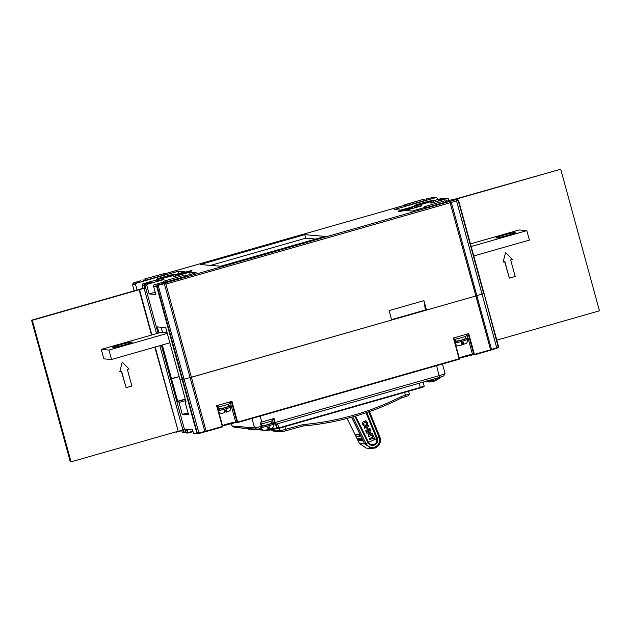 <?xml version="1.0" encoding="UTF-8"?>
<svg xmlns="http://www.w3.org/2000/svg" width="631" height="631" viewBox="0 0 631 631"><rect width="100%" height="100%" fill="white"/><g stroke="black" fill="none" stroke-linecap="round" stroke-linejoin="round"><path stroke-width="0.95" d="M459.281 345.512L461.687 344.968L461.655 342.665A6.413 0.41 164.7 0 0 463.509 342.136L463.501 344.439L462.657 342.381M454.848 341.718A6.618 0.426 164.7 0 0 462.05 340.03A6.618 0.426 164.7 0 0 467.153 338.192A6.618 0.426 164.7 0 0 467.043 338.145A6.618 0.426 -15.3 0 0 465.426 338.366M455.968 340.961A6.618 0.426 -15.3 0 0 454.77 341.426M463.17 344.258L462.768 344.376L462.247 342.499M461.789 343.445L462.768 344.376M459.139 345.528L459.754 345.402M467.153 338.192L467.476 339.375C467.232 344.352 466.506 342.783 463.548 344.431L463.501 344.439M455.472 339.162L456.039 341.237L461.671 340.014L465.497 338.65L464.937 336.575M454.21 339.375A6.744 0.434 -15.3 0 0 461.364 337.688A6.744 0.434 -15.3 0 0 466.625 335.802L466.23 334.343M222.483 413.195L224.881 412.65L224.849 410.347A6.413 0.41 164.7 0 0 226.71 409.819L226.695 412.122L225.859 410.071M218.05 409.409A6.618 0.426 164.7 0 0 225.243 407.713A6.618 0.426 164.7 0 0 230.354 405.883A6.618 0.426 164.7 0 0 230.236 405.836A6.618 0.426 -15.3 0 0 228.619 406.056M219.162 408.643A6.618 0.426 -15.3 0 0 217.963 409.109M226.371 411.948L225.961 412.059L225.448 410.182M224.983 411.128L225.961 412.059M222.341 413.218L222.948 413.092M230.354 405.883L230.678 407.058C230.425 412.043 229.7 410.465 226.75 412.122L226.695 412.122M218.673 406.853L219.241 408.92L224.873 407.705L228.698 406.332L228.13 404.258M217.411 407.066A6.744 0.434 -15.3 0 0 224.565 405.37A6.744 0.434 -15.3 0 0 229.826 403.485L229.424 402.034M276.228 424.095L277.356 428.212L276.63 428.157A8.582 0.552 -15.3 0 0 267.954 430.05L267.773 427.297A6.413 0.41 164.7 0 0 269.634 426.769L269.618 429.072L268.782 427.013M261.81 426.233A6.618 0.426 164.7 0 0 268.98 424.426A6.618 0.426 164.7 0 0 273.278 422.833A6.618 0.426 164.7 0 0 273.16 422.786A6.618 0.426 -15.3 0 0 271.543 423.007M262.086 425.594A6.618 0.426 -15.3 0 0 261.676 425.744M269.295 428.899L268.885 429.009L268.372 427.132M267.915 428.086L268.885 429.009M265.265 430.168L265.88 430.042M273.278 422.833L273.602 424.008C273.349 428.993 272.624 427.416 269.674 429.072L269.618 429.072M261.597 423.795L262.165 425.87L267.796 424.655L271.622 423.283L271.054 421.208M261.163 423.882A6.744 0.434 -15.3 0 0 267.489 422.32A6.744 0.434 -15.3 0 0 272.75 420.435L272.355 418.984M243.124 428.307L243.74 428.181M127.367 369.506L129.103 369.001L122.225 362.155L119.819 371.659L121.562 371.162L126.082 387.679L131.879 386.022L127.367 369.506M119.819 371.659L122.225 362.155M121.357 371.217L126.082 387.679M182.856 429.885L184.733 429.348M151.511 335.053L139.112 289.732L145.651 287.862M144.16 288.438L156.52 333.625M159.824 345.693L182.895 430.026L178.25 431.352L155.187 347.026M139.522 289.763L151.882 334.951M154.816 347.129L178.25 431.352M139.112 289.732L32.315 320.256L71.051 461.845L177.847 431.32M145.58 287.594L31.55 320.193L70.286 461.782L71.051 461.845M31.55 320.193L32.315 320.256M515.18 276.457L509.375 278.121L504.855 261.597L503.112 262.102L505.526 252.597L512.404 259.444L510.66 259.94L515.18 276.457M504.65 261.66L509.375 278.121M503.112 262.102L505.526 252.597M455.054 199.136L560.714 169.218L599.45 310.807L496.802 340.148M455.819 199.199L560.714 169.218M503.727 235.111A10.049 0.647 -15.3 0 0 495.879 237.919A10.049 0.647 -15.3 0 0 507.427 235.426A10.049 0.647 -15.3 0 0 515.275 232.618A10.049 0.647 -15.3 0 0 503.727 235.111M470.474 243.881L519.147 229.968L526.83 230.615L529.409 240.056L473.771 255.957M526.83 230.615L471.191 246.516M124.362 344.92A10.049 0.647 -15.3 0 0 132.21 342.112A10.049 0.647 -15.3 0 0 120.663 344.605A10.049 0.647 -15.3 0 0 112.815 347.413A10.049 0.647 -15.3 0 0 124.362 344.92M167.286 333.381L108.942 350.063L111.521 359.504L103.847 358.858L101.26 349.416L162.372 331.953M169.873 342.822L111.521 359.504M108.942 350.063L101.26 349.416M366.903 433.276L366.493 432.14L370.839 430.318L370.87 431.912L369.561 434.759L372.361 433.631L369.506 434.751M370.839 430.318L366.398 432.409M372.29 433.623L371.675 433.702M372.361 433.631L372.637 434.649L368.583 436.597M368.52 436.589L368.062 436.029L368.52 436.589M367.013 433.292L369.616 432.054L368.062 436.029M368.275 434.948L368.133 436.045M368.212 434.94L369.182 433.016M369.569 432.046L369.127 433.008M366.816 433.174L366.461 432.416M364.615 428.275L364.182 427.179L368.236 425.231L364.253 427.187L364.584 428.275M364.442 428.173L366.453 427.479L367.487 429.679L366.398 427.471M367.487 429.679L365.688 430.5L367.439 429.672M368.536 425.326L368.788 426.351L367.337 427.053L368.812 430.239L366.303 431.596M366.043 431.501L365.688 430.5M366.035 431.494L365.759 430.508M370.042 428.599L370.429 429.435L369.592 430.019M369.064 428.922L369.798 428.52L369.001 428.914M368.922 429.151L369.585 430.019L368.977 429.159M365.735 420.735L366.729 421.398L367.747 423.606L366.832 425.468M365.972 420.79L363.188 421.776L362.399 423.598L363.361 425.688L364.978 426.359L365.657 425.807L365.128 424.939M364.923 426.351L363.29 425.68L362.336 423.59L363.133 421.768L365.909 420.782M366.516 425.365L366.201 424.363L366.666 423.685L365.483 422.013M366.508 425.365L366.201 424.363M365.988 422.21L366.729 423.693L366.248 424.371M365.538 422.021L363.409 423.488L364.087 424.963L365.31 425.049M365.262 425.042L364.032 424.955M364.426 426.446L364.978 426.359M374.364 439.689L374.924 439.2L373.047 435.122M372.747 435.027L372.124 435.532L372.747 435.027M369.466 438.632L372.874 437.038L369.466 438.632L369.719 439.633L373.378 438.143L374.222 439.712L373.339 438.159M369.529 438.648L370.058 439.736M372.811 437.031L372.124 435.532M372.874 437.038L372.187 435.54M355.513 416.105L368.52 442.355A29.515 2.989 -24.2 0 0 372.542 440.501L372.621 440.47A29.515 2.989 155.8 0 0 374.199 439.72L374.144 439.72M366.824 412.516L377.362 438.277C378.214 441.211 377.322 443.435 374.704 444.95L374.286 444.263C376.565 442.994 377.33 441.093 376.589 438.569L366.043 412.777M374.286 444.263C371.872 445.178 369.947 444.539 368.52 442.355L367.976 442.678L354.89 416.286M374.704 444.95C371.88 445.967 369.632 445.21 367.976 442.678L366.027 443.53C368.228 447.079 371.296 448.215 375.224 446.929L375.374 447.939C379.815 445.51 381.313 441.842 379.87 436.936L379.136 437.386M357.706 438.821L358.179 440.446L361.768 440.746L361.161 439.523L357.556 439.239L357.722 438.726L361.318 439.026L362.257 440.911L358.645 440.604M357.887 438.648L361.468 438.947L362.423 440.824L361.768 440.746M359.536 436.242L358.929 435.019L355.34 434.712L355.947 435.942L360.017 436.4L356.412 436.092M355.466 434.317L359.086 434.522L360.017 436.4L359.236 434.443L358.929 435.019M355.624 434.16L359.236 434.443M368.733 411.854L379.128 437.393C380.367 441.637 379.065 444.816 375.224 446.929M364.75 443.924L359.457 443.443L366.209 448.12L371.478 448.57L364.757 443.94L366.019 443.53L352.737 416.902M379.87 436.936L369.49 411.586M375.374 447.939L371.478 448.562M359.457 443.443L347.05 418.44M351.506 417.241L364.75 443.932M434.909 380.438L436.975 379.554M436.849 379.838L434.996 380.864A23.047 22.645 -85.2 0 1 432.038 381.708L429.064 382.055L428.197 381.526M428.749 381.518L432.038 381.471A22.803 22.408 94.8 0 0 433.513 381.108A22.803 22.408 94.8 0 0 434.964 380.635L437.023 379.578M427.865 381.944L428.275 381.905A23.047 22.645 -85.2 0 1 427.865 381.944L427.526 381.518M427.763 381.944L427.29 381.747M426.674 381.85L426.666 381.85A23.047 22.645 94.8 0 0 427.305 381.779L426.406 381.668M426.58 381.842L426.106 381.645M426.083 381.802L426.209 381.787A23.047 22.645 -85.2 0 1 426.083 381.802L425.475 381.447M425.988 381.794L425.468 381.447M426.485 380.974L426.359 381.455A22.314 21.927 94.8 0 0 439.342 378.403L439.342 378.403C435.327 380.785 430.997 381.802 426.359 381.455L425.68 381.392M440.541 377.133L439.192 377.993L439.357 378.403M441.274 376.399C441.59 376.683 440.951 377.346 439.35 378.403L441.045 376.888M442.457 364L445.068 373.528A7.351 0.473 164.7 0 1 445.06 373.568A7.351 0.473 164.7 0 1 439.326 375.587L275.163 422.51L274.067 418.495L261.786 422.005A7.351 0.473 164.7 0 1 260.24 422.439L261.337 426.446L261.952 426.761L260.587 428.536L256.943 429.254L234.456 427.353L232.05 425.988L231.427 423.346M445.06 373.568L443.688 375.958L439.484 377.441L276.252 424.103L274.737 423.101L273.341 422.991A6.744 0.434 -15.3 0 0 273.318 422.983M273.641 424.182A8.211 0.528 164.7 0 1 275.124 424.008L273.341 422.991L272.671 420.538M261.337 426.446L254.569 427.897L232.153 426.012L234.527 427.368M276.252 424.103L275.124 424.008M439.484 377.441L436.613 365.672A7.351 0.473 -15.3 0 0 442.355 363.622M273.523 418.653L274.737 423.101L275.163 422.51M187.155 429.585L188.014 433.055A0.489 0.481 -85.2 0 1 187.423 432.716L192.912 431.186M176.688 431.651L176.719 432.109A0.489 0.481 -85.2 0 1 176.152 431.825M185.467 429.388L184.962 429.056L185.932 432.59A0.489 0.481 94.8 0 0 186.358 432.945L187.849 433.071M185.254 399.068L177.682 401.237L171.553 378.813L170.607 378.734L184.347 429.001L184.962 429.056M187.139 429.522L193.007 430.019M158.996 332.916L157.348 326.897L165.708 327.599L186.042 401.939L185.238 401.868L185.348 403.028L188.574 414.827L182.249 414.299L188.093 413.076M162.301 344.991L171.553 378.813L179.125 376.652L170.512 378.726L161.355 345.26M177.682 401.237L178.478 401.3L179.023 402.499L182.249 414.299M391.567 319.641L425.373 309.979L423.922 300.64L389.09 310.594L391.677 320.027L190.112 377.583L191.406 377.275L206.124 431.083L222.293 426.461L216.614 405.694L231.932 401.316L237.619 422.076L459.1 358.771L459.131 359.236A0.489 0.481 -85.2 0 0 459.471 358.629L459.1 358.771L453.413 338.003L468.738 333.625L474.417 354.393L490.587 349.771L475.869 295.971L482.013 294.014L475.869 295.971L449.816 201.557A1.223 1.223 35.2 0 1 451.323 202.417L165.906 284.06L164.636 283.067L157.529 284.983L156.709 286.498L182.209 379.712L190.112 377.583L182.209 379.712L179.906 379.515L182.209 379.712L196.935 433.513A0.489 0.481 94.8 0 0 197.527 433.852L205.32 431.746A0.489 0.442 82.8 0 0 205.39 431.73L222.333 426.927A0.489 0.481 94.8 0 0 222.68 426.367M193.472 433.252A0.489 0.489 0 0 0 193.567 433.41A0.489 0.481 94.8 0 1 193.472 433.229L196.935 433.513L206.124 431.083L206.171 431.541L222.341 426.927L222.672 426.319L216.993 405.583L222.672 426.319A0.489 0.489 0 0 1 222.656 426.643M164.746 283.098A0.489 0.426 -68.7 0 0 164.423 283.682L165.906 284.06L191.406 377.275L475.869 295.971L426.501 310.073L423.922 300.64M426.004 310.034L393.499 319.325L426.051 310.042M273.294 431.06L281.939 431.817L303.054 426.012A279.415 274.595 94.8 0 0 401.75 397.806L408.289 395.755L409.322 393.957L408.588 391.259M271.369 429.624L271.575 430.082L280.156 430.799L303.069 424.584A277.948 273.152 94.8 0 0 401.505 396.449L409.322 393.957M401.75 397.806L401.505 396.449M303.054 426.012L303.069 424.584M206.171 431.541L205.32 431.746A0.489 0.442 82.8 0 1 204.83 431.391L164.344 283.674A0.489 0.434 -98.1 0 1 164.636 283.067L456.868 199.364L458.169 200.366L483.669 293.581L482.013 294.014L484.032 293.447L498.403 347.855A0.489 0.489 0 0 0 498.75 347.255L498.742 347.247A0.489 0.481 -85.2 0 1 498.419 347.847L498.411 347.855M182.178 432.274L181.657 430.381L182.185 432.274L184.228 432.274L184.268 432.74A0.489 0.481 -85.2 0 1 183.676 432.401L182.974 429.853M193.567 433.402A0.489 0.481 94.8 0 0 193.898 433.584L197.353 433.876A0.489 0.489 0 0 0 197.519 433.86M164.344 283.674L157.9 285.417L157.245 286.379L197.527 433.852L198.923 432.945L158.018 284.826M237.595 422.557A0.489 0.489 0 0 0 237.65 422.549A0.489 0.481 -85.2 0 1 237.059 422.202L235.686 422.092A7.604 0.489 -15.3 0 0 229.984 423.243A7.604 0.489 -15.3 0 0 222.451 425.499M459.131 359.236L237.65 422.541L237.059 422.202L231.388 401.466M474.402 354.867A0.489 0.489 0 0 0 474.457 354.859A0.489 0.481 -85.2 0 1 473.865 354.519L472.485 354.401A7.604 0.489 -15.3 0 0 466.79 355.553A7.604 0.489 -15.3 0 0 459.258 357.816M474.465 354.859L490.626 350.237L491.541 349.432L490.626 350.237L474.457 354.859L473.865 354.519L468.194 333.783M167.081 332.624L162.475 332.182M183.432 275.487L163.421 281.308L183.432 275.487M163.421 281.308L163.744 282.491L165.858 282.033L184.433 276.725L185.869 276.212L185.546 275.029M444.61 200.832L424.6 206.652L444.61 200.832M424.6 206.652L424.923 207.836L427.037 207.378L445.612 202.07L447.048 201.557L446.724 200.374M144.396 279.076L165.077 273.31L144.396 279.076M142.961 279.596L143.284 280.771L145.39 280.314L163.965 275.006L165.401 274.493L165.077 273.31M406.254 204.483L424.15 199.112L404.14 204.941L406.254 204.483L406.577 205.659L425.144 200.35L426.58 199.838L426.256 198.655M404.14 204.941L404.463 206.116L406.577 205.659M183.534 272.568A7.351 0.473 -15.3 0 0 177.792 274.627A7.351 0.473 -15.3 0 0 186.24 272.797A7.351 0.473 -15.3 0 0 191.982 270.746A7.351 0.473 -15.3 0 0 183.534 272.568M404.085 209.531A7.351 0.473 -15.3 0 0 398.342 211.582A7.351 0.473 -15.3 0 0 406.798 209.76A7.351 0.473 -15.3 0 0 412.532 207.702A7.351 0.473 -15.3 0 0 404.085 209.531M426.501 310.073L425.373 309.979M155.202 292.2L149.145 293.936L155.833 294.496L153.57 286.237A1.223 1.207 -85.2 0 1 154.414 284.723L163.634 282.089M185.743 275.763L196.202 272.773L189.513 272.213L173.265 276.859L172.941 275.684L172.2 275.621A9.804 0.631 -15.3 0 0 175.45 274.225A9.804 0.631 -15.3 0 0 169.069 275.353L159.785 278.011A9.804 0.631 -15.3 0 0 156.535 279.399A9.804 0.631 -15.3 0 0 162.916 278.271L172.941 275.684M190.144 274.509L189.513 272.213M171.656 274.927L158.894 278.579L167.428 276.938L173.091 275.053L171.656 274.927L171.806 275.479M164.557 276.693L164.801 277.585M156.535 279.399L156.859 280.582A9.804 0.631 -15.3 0 0 163.24 279.454L162.916 278.271M163.24 279.454L163.973 279.517L163.65 278.334M163.973 279.517L147.725 284.163A1.223 1.207 94.8 0 0 146.889 285.669L149.145 293.936M173.186 276.575A9.804 0.631 -15.3 0 0 175.773 275.408L175.45 274.225M144.807 287.815L144.152 285.441A1.223 1.207 94.8 0 1 144.988 283.934L145.422 284.226M145.311 283.84L151.984 282.136L145.848 284.005A1.223 1.207 -85.2 0 0 145.012 285.512L158.05 333.184M304.734 234.669L200.264 264.531L220.59 266.243L325.06 236.38L304.734 234.669L305.704 238.21L315.713 239.054M210.58 265.399L305.704 238.21M437.709 199.57L437.401 198.457A1.223 1.207 94.8 0 0 435.918 197.606L432.969 197.345M432.85 197.393A1.223 0.923 -109.5 0 0 432.763 197.416L426.406 199.199L432.763 197.416A1.223 0.923 -109.5 0 0 432.685 197.448M435.918 197.606L394.13 209.555L400.811 210.115L414.37 206.242M422.257 203.032L430.792 201.392L418.022 205.043L416.586 204.917L422.257 203.032L422.502 203.931M429.356 201.273L429.506 201.817M429.9 201.959A9.804 0.631 -15.3 0 0 433.15 200.563A9.804 0.631 -15.3 0 0 426.769 201.699L417.485 204.349A9.804 0.631 -15.3 0 0 414.228 205.745A9.804 0.631 -15.3 0 0 420.609 204.61L429.9 201.959M430.878 202.914A9.804 0.631 -15.3 0 0 433.473 201.746L433.15 200.563M448.996 200.516L448.696 199.404A1.223 1.207 94.8 0 0 447.213 198.552L430.957 203.198L430.634 202.023M433.229 200.847L442.607 198.166A1.223 1.207 -85.2 0 1 443.033 198.126L444.902 198.284A1.223 1.207 94.8 0 0 444.476 198.323L444.248 198.765M447.639 198.513L445.762 198.355A1.223 1.207 -85.2 0 0 445.336 198.402L438.34 200.193L444.153 198.418M414.228 205.745L414.551 206.921A9.804 0.631 -15.3 0 0 420.932 205.793L420.609 204.61M420.932 205.793L421.674 205.856L421.35 204.673M424.813 207.433L412.106 211.062L405.425 210.502L421.674 205.856M447.213 198.552L445.336 198.402A1.223 1.207 94.8 0 0 444.902 198.284M140.484 280.779L140.508 280.779A1.223 1.223 -144.8 0 0 139.83 281.252L133.63 282.917A1.223 0.592 -103.3 0 1 133.669 282.909M140.066 281A1.223 1.223 0 0 1 140.5 280.779L133.37 282.988M135.594 284.723A1.223 1.207 94.8 0 1 136.43 283.209L133.464 282.964L132.447 284.455L134.198 290.852L132.455 284.463L135.594 284.723L137.045 290.039M178.849 273.562L178.218 271.267L184.907 271.827L175.528 274.509M136.43 283.209L178.218 271.267M144.152 285.441L142.283 285.283L143.103 288.304M142.283 285.283A1.223 1.207 -85.2 0 1 143.119 283.776L156.669 279.896M457.365 199.349L453.894 199.12L446.922 201.108M456.868 199.364L458.532 200.232L451.323 202.417L491.541 349.432L491.194 350.031M453.894 199.12A1.223 1.207 -85.2 0 1 454.32 199.073L457.365 199.333L458.532 200.232L498.742 347.247M379.128 437.393A29.515 2.989 155.8 0 1 377.362 438.277L376.589 438.569A29.515 2.989 155.8 0 1 374.917 439.381M467.476 339.375A6.618 0.426 164.7 0 1 462.326 341.221A6.618 0.426 164.7 0 1 455.172 342.901M230.678 407.066A6.618 0.426 164.7 0 1 225.527 408.904A6.618 0.426 164.7 0 1 218.373 410.584M273.602 424.016A6.618 0.426 164.7 0 1 268.554 425.822A6.618 0.426 164.7 0 1 261.384 427.526M377.314 438.166L376.533 438.435M361.468 438.947L361.161 439.523M435.004 380.864L432.046 381.708L431.959 381.187M429.056 382.055L428.283 381.826M429.017 382.047L428.236 381.818M427.234 381.55A22.803 22.408 94.8 0 1 426.698 381.605L426.666 381.471M439.073 377.559L439.192 377.993A21.817 21.446 94.8 0 1 427.013 381.006M419.213 383.238L420.356 387.418L278.744 427.905L277.593 423.716M278.744 427.905L277.356 428.212A0.489 0.481 94.8 0 0 277.948 428.552L278.744 427.905M278.792 428.362L420.396 387.884L277.056 428.512A0.489 0.481 -85.2 0 1 276.63 428.157L275.502 424.04M266.597 429.9L266.716 430.326L265.091 430.192M267.954 430.05L266.716 430.326A0.489 0.481 94.8 0 0 267.307 430.665L267.954 430.05M263.222 430.034L248.093 428.512M248.07 428.504L248.582 429.119A0.489 0.481 -85.2 0 1 248.164 428.764L248.157 428.741M276.97 428.496A9.071 0.584 -15.3 0 0 268.057 430.5L248.582 429.119M423.109 382.126L424.182 386.054L420.356 387.418L420.396 387.884L423.764 386.622M251.982 418.448L254.561 427.897L256.943 429.254M260.177 416.105L261.786 422.005M187.959 433.071A0.489 0.489 0 0 0 188.014 433.055L193.031 431.62M176.719 432.109L181.736 430.673L176.727 432.109A0.489 0.489 0 0 1 176.664 432.125M184.355 429.001A0.489 0.481 94.8 0 0 184.78 429.356L185.049 429.38M185.333 399.344L178.478 401.3M179.023 402.499L185.68 400.598M237.485 422.557L236.104 422.447A0.489 0.481 -85.2 0 1 235.686 422.092L230.141 401.829M474.291 354.874L472.911 354.756A0.489 0.481 -85.2 0 1 472.485 354.401L466.94 334.138M453.799 337.893L459.471 358.629L453.807 337.893M404.7 392.372L405.615 396.702M271.448 429.608L273.357 431.099M279.438 428.181L280.156 430.799L281.939 431.817M284.904 426.619L285.819 430.941M182.185 432.274A0.489 0.481 94.8 0 0 182.604 432.629L184.094 432.756M185.719 431.849L184.228 432.274L183.518 429.695M184.276 432.74L185.845 432.29L184.268 432.74A0.489 0.489 0 0 1 184.213 432.756M185.932 432.59L187.423 432.716L186.453 429.175M192.51 429.735L193.465 433.221L192.51 429.687M198.757 433.473L205.264 431.746M236.026 422.431A8.093 0.521 -15.3 0 0 230.023 423.701A8.093 0.521 -15.3 0 0 222.569 425.925L236.104 422.447M472.824 354.74A8.093 0.521 -15.3 0 0 466.83 356.018A8.093 0.521 -15.3 0 0 459.368 358.234L472.911 354.756M491.541 349.432L496.731 347.815L456.513 200.8A1.223 0.592 76.7 0 1 456.741 199.396M491.431 349.889L497.054 348.209L496.731 347.815L497.078 348.202L491.391 349.921M496.731 347.815L498.75 347.255L458.532 200.232M161.118 327.213L162.49 332.237M165.858 282.033L165.535 280.858M184.433 276.725L184.11 275.55M427.037 207.378L426.714 206.203M445.612 202.07L445.289 200.895M145.39 280.314L145.075 279.139M163.965 275.006L163.642 273.83M425.144 200.35L424.821 199.175M157.9 285.417L154.414 284.723M157.245 286.379L153.57 286.237M442.607 198.166L444.476 198.323M404.266 205.383L165.188 273.72L404.258 205.383M133.591 282.933A1.223 0.592 -103.3 0 1 133.63 282.917L132.447 284.455M144.988 283.934L143.119 283.776M147.725 284.163L145.848 284.005M146.889 285.669L145.012 285.512M459.052 345.543L457.349 345.472L455.598 344.439M222.246 413.234L220.55 413.155L218.791 412.122M265.178 430.176L264.121 430.216C262.725 430.176 261.628 429.277 260.832 427.502M265.406 430.145L267.812 429.601M243.038 428.323L240.403 427.865M243.266 428.283L243.929 428.157M432.046 381.708L429.064 382.055M426.343 381.447L425.657 381.392M277.056 428.512L268.049 430.5M424.182 386.054C424.158 386.724 422.896 387.339 420.404 387.884M232.027 425.964L231.317 423.377M188.022 433.055L193.031 431.628M184.97 429.104L185.924 432.59M170.591 378.734L184.347 429.001A0.489 0.489 0 0 0 184.78 429.356M192.589 430.011L186.95 429.537M273.302 431.083L271.504 430.058M175.379 432.03L176.554 432.125M182.185 432.322A0.489 0.489 0 0 0 182.604 432.629M490.626 350.237L491.47 349.842M161.079 327.213L162.443 332.221M436.344 197.566L433.3 197.314"/></g></svg>

